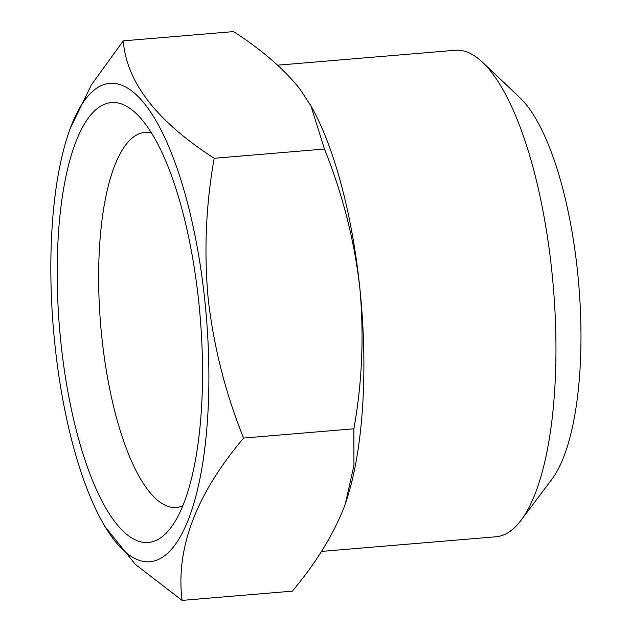 <?xml version="1.0" encoding="UTF-8"?>
<svg xmlns="http://www.w3.org/2000/svg" width="632" height="632" viewBox="0 0 632 632"><rect width="100%" height="100%" fill="white"/><g stroke="black" fill="none" stroke-linecap="round" stroke-linejoin="round"><path stroke-width="0.95" d="M151.546 133.044A188.154 60.135 -94.8 0 0 144.854 132.459A188.154 60.135 -94.8 0 0 101.831 337.275A188.154 60.135 -94.8 0 0 176.328 507.457A188.154 60.135 -94.8 0 0 182.822 505.766M198.788 302.238A220.702 70.531 -94.8 0 0 136.196 113.507A220.702 70.531 -94.8 0 0 60.933 342.844A220.702 70.531 -94.8 0 0 170.94 527.594A220.702 70.531 -94.8 0 0 198.788 302.238M54.905 344.622A240.026 76.709 -94.8 0 0 101.499 520.42A240.026 76.709 -94.8 0 0 184.489 528.613A240.026 76.709 -94.8 0 0 204.823 300.461A240.026 76.709 -94.8 0 0 144.309 103.466A240.026 76.709 -94.8 0 0 68.912 132.159A240.026 76.709 -94.8 0 0 54.905 344.622M68.912 132.159L70.144 128.62L91.498 84.68L123.264 40.851C126.471 82.168 156.783 121.312 214.193 158.284C205.811 205.266 203.844 252.468 208.307 299.9C213.964 347.829 225.727 393.878 243.597 438.055C196.118 494.303 175.601 548.418 182.071 600.4L135.438 564.463L104.683 526.235L101.499 520.42M321.49 551.412L496.002 536.766A244.094 78.013 -94.8 0 0 521.029 520.318L551.87 479.293A203.417 65.009 -94.8 0 0 577.529 271.586A203.417 65.009 -94.8 0 0 519.836 97.644L482.595 62.339A244.094 78.013 -94.8 0 0 455.174 50.284L277.661 65.183M521.029 520.318A244.094 78.013 -94.8 0 0 551.823 271.073A244.094 78.013 -94.8 0 0 482.595 62.339M345.119 504.344A244.094 78.013 -94.8 0 0 345.499 503.254A244.094 78.013 -94.8 0 0 359.75 287.189C354.252 239.852 342.489 193.795 324.461 149.034L310.881 105.773L299.584 88.591C283.523 68.611 261.506 49.62 233.524 31.6L123.264 40.851M182.071 600.4L292.34 591.149C315.534 563.539 332.645 535.904 343.69 508.247L345.459 503.38L353.944 465.326L353.865 428.804C362.223 382.423 364.182 335.221 359.75 287.189A244.094 78.013 -94.8 0 0 312.366 108.412A244.094 78.013 -94.8 0 0 310.77 105.56M353.865 428.804L243.597 438.055M324.461 149.034L214.193 158.284M312.366 108.412L310.905 105.757"/></g></svg>
